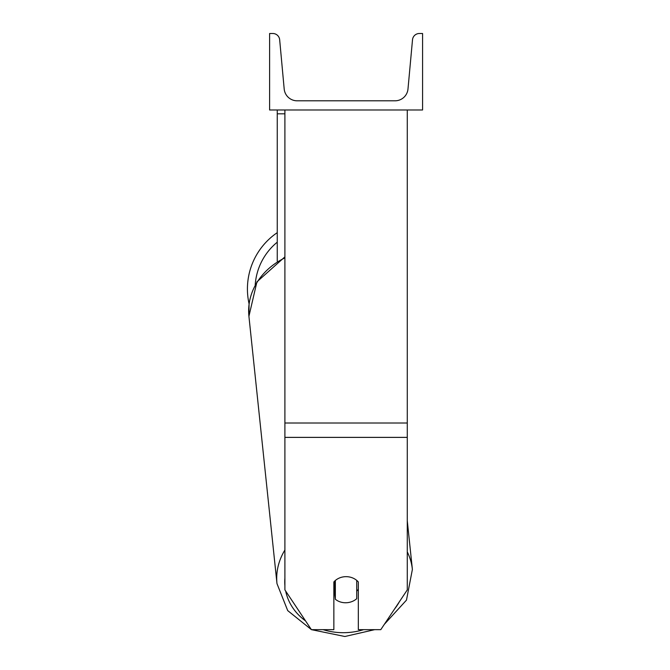 <?xml version="1.0" encoding="UTF-8"?>
<svg xmlns="http://www.w3.org/2000/svg" width="670" height="670" viewBox="0 0 670 670"><rect width="100%" height="100%" fill="white"/><g stroke="black" fill="none" stroke-linecap="round" stroke-linejoin="round"><path stroke-width="1" d="M407.276 437.384L284.901 437.384L284.901 589.91L311.399 629.658L333.853 629.658L333.853 581.962A15.301 13.249 0 0 1 346.089 576.661A15.301 13.249 0 0 1 358.324 581.962L358.324 629.658L380.786 629.658L407.276 589.91L407.276 109.989M284.901 437.384L284.901 109.989M277.254 261.2L277.254 113.808L284.901 113.808M277.254 109.989L277.254 113.808M284.901 550.037A68.072 58.868 174 0 0 276.986 583.637L248.922 316.299L249.081 303.878A68.072 68.072 0 0 1 277.254 232.649M422.577 109.989L269.608 109.989L269.608 33.5L272.816 33.5A6.884 6.884 0 0 1 279.666 39.756L284.189 88.993A13.006 13.006 0 0 0 297.137 100.81L395.04 100.81A13.006 13.006 0 0 0 407.988 88.993L412.511 39.756A6.884 6.884 0 0 1 419.37 33.5L422.577 33.5L422.577 109.989M333.853 591.685A15.301 13.233 174 0 0 334.632 592.381L335.352 599.248A15.301 13.233 174 0 0 346.047 602.757A15.301 13.233 174 0 0 356.741 598.687L356.741 580.404M335.352 599.248L335.352 580.471M356.741 591.141A15.301 13.233 174 0 0 358.324 589.248M334.632 592.381L334.632 581.133M407.276 423.013L284.901 423.013M277.254 242.18A60.426 60.426 0 0 0 255.211 284.859M363.626 629.658A60.426 52.26 -6 0 1 345.084 632.673A60.426 52.26 -6 0 1 323.108 629.658M305.587 620.939A60.426 52.26 -6 0 1 285.68 591.082M284.901 585.689A60.426 52.26 -6 0 1 284.901 578.16M284.901 256.878L256.928 281.852L248.922 316.299A68.072 58.868 -6 0 1 284.901 257.883M399.353 601.794A60.426 52.26 -6 0 1 394.496 609.08M407.276 520.783L412.385 569.416L406.481 600.111L384.329 624.34L406.481 600.111L412.385 569.416A68.072 58.868 174 0 0 407.276 551.887M374.681 629.658L344.882 636.5L374.681 629.658M276.986 583.637L287.715 610.613L311.366 629.607M311.466 629.658L344.882 636.5"/></g></svg>
